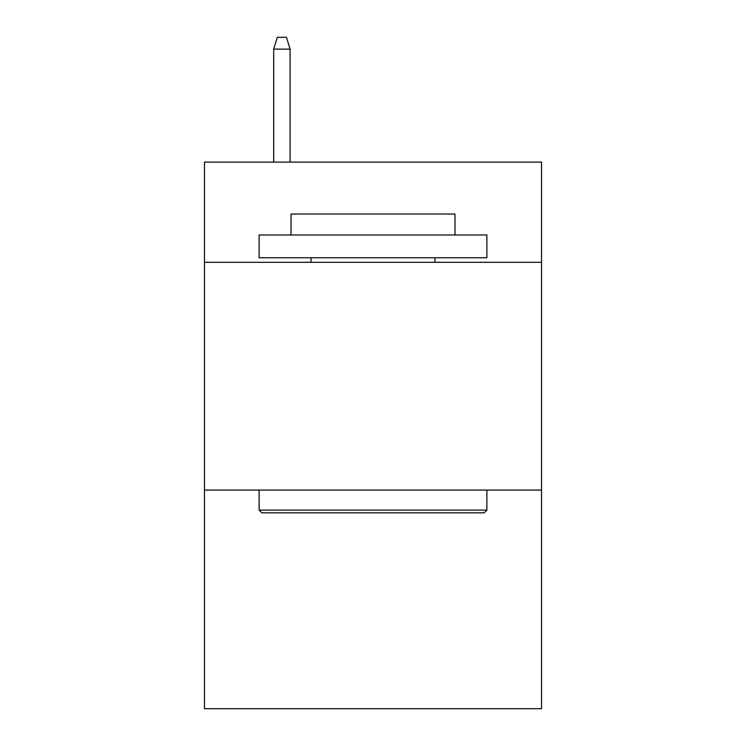 <?xml version="1.0" encoding="UTF-8"?>
<svg xmlns="http://www.w3.org/2000/svg" width="746" height="746" viewBox="0 0 746 746"><rect width="100%" height="100%" fill="white"/><g stroke="black" fill="none" stroke-linecap="round" stroke-linejoin="round"><path stroke-width="1.12" d="M541.531 262.312L541.531 162.106L204.469 162.106L204.469 262.312L541.531 262.312L541.531 708.7L204.469 708.7L204.469 262.312M541.531 490.066L204.469 490.066M261.855 512.838L259.123 510.105L486.877 510.105L484.145 512.838L261.855 512.838M486.877 234.981L486.877 257.762L259.123 257.762L259.123 234.981L486.877 234.981M291.015 234.981L291.015 214.037L454.985 214.037L454.985 234.981M486.877 490.066L486.877 510.105M259.123 490.066L259.123 510.105M434.946 257.762L434.946 262.312M311.054 257.762L311.054 262.312M290.101 162.106L290.101 49.143L273.698 49.143L273.698 162.106M273.698 49.143L277.344 37.3L286.455 37.3L290.101 49.143"/></g></svg>
